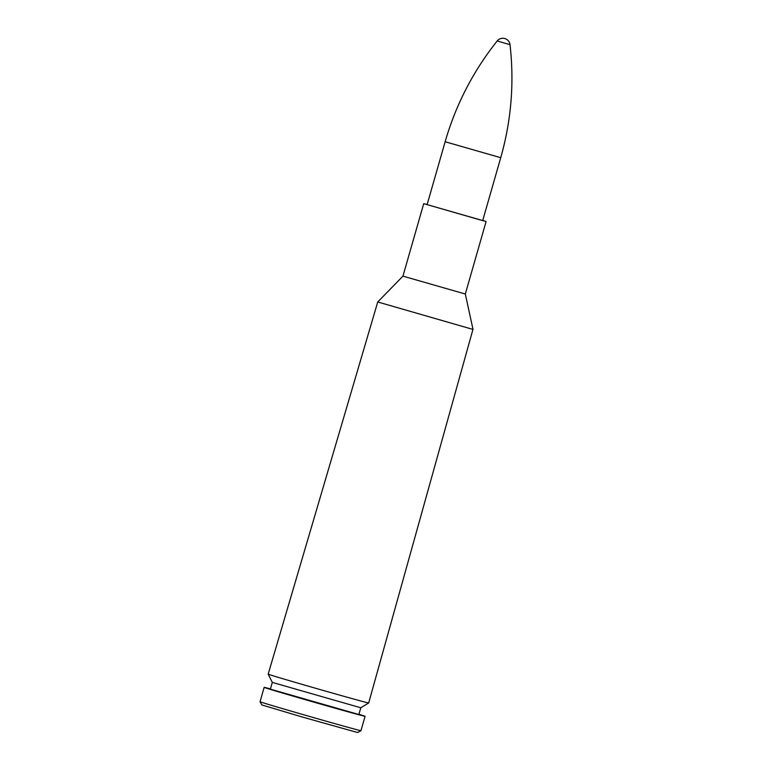 <?xml version="1.0" encoding="UTF-8"?>
<svg xmlns="http://www.w3.org/2000/svg" width="771" height="771" viewBox="0 0 771 771"><rect width="100%" height="100%" fill="white"/><g stroke="black" fill="none" stroke-linecap="round" stroke-linejoin="round"><path stroke-width="1.16" d="M482.742 220.419L486.096 221.528L465.318 294.002L472.989 329.284L470.744 328.774L472.989 329.284L368.683 702.969A52.283 0.492 -164 0 1 366.321 702.448A52.283 0.492 -164 0 1 310.867 686.903A52.283 0.492 -164 0 1 268.173 674.153L377.742 301.972L470.744 328.783L377.742 301.972L402.944 276.134L465.318 294.011L402.944 276.134L423.722 203.65L427.153 204.488M481.393 220.265L427.115 204.623L481.393 220.265M486.096 221.528L423.722 203.65M360.809 707.778L272.308 682.402L268.173 674.153M368.683 702.969L360.799 707.778L358.872 714.524L270.37 689.149L272.308 682.402M358.939 714.293A52.495 0.492 -164 0 1 365.088 716.307A52.495 0.492 -164 0 1 362.717 715.777A52.495 0.492 -164 0 1 306.81 700.107A52.495 0.492 -164 0 1 264.154 687.366A52.495 0.492 -164 0 1 270.438 688.917M365.088 716.307L360.963 730.677A52.495 0.492 -164 0 1 358.592 730.147A52.495 0.492 -164 0 1 302.926 714.544A52.495 0.492 -164 0 1 260.039 701.735L264.154 687.366M360.963 730.677L357.763 732.45L355.508 731.949L302.589 717.107L261.812 704.935L260.039 701.735M510.007 44.66A7.228 7.228 0 0 0 497.179 40.988L510.007 44.66C514.373 82.95 511.279 120.623 500.736 157.689L482.704 220.554M497.179 40.988C473.182 71.144 455.844 104.731 445.146 141.748L500.736 157.689M445.146 141.748L427.115 204.623"/></g></svg>
